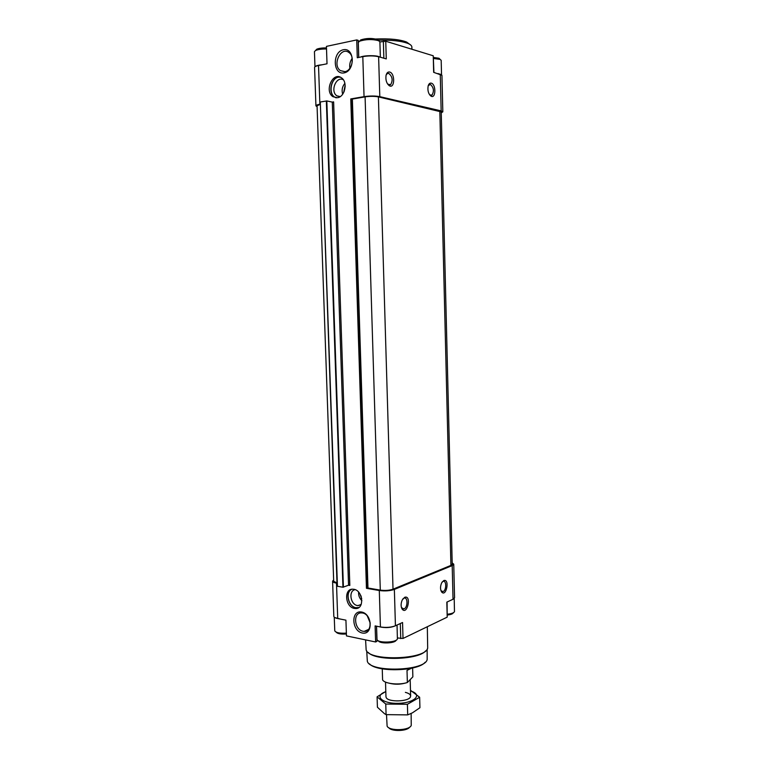 <?xml version="1.0" encoding="UTF-8"?>
<svg xmlns="http://www.w3.org/2000/svg" width="769" height="769" viewBox="0 0 769 769"><rect width="100%" height="100%" fill="white"/><g stroke="black" fill="none" stroke-linecap="round" stroke-linejoin="round"><path stroke-width="1.15" d="M333.621 102.075L332.295 102.104L333.621 101.873L349.828 585.449L348.549 585.228L349.828 585.171M336.995 583.238L336.486 583.152L337.716 618.545C335.226 618.016 333.929 617.286 333.823 616.325L332.593 581.191L333.64 579.903M336.486 583.152C333.996 582.691 332.698 582.037 332.593 581.191M452.191 562.908L453.748 564.206L454.556 597.724L453.028 599.272L446.827 602.117L447.202 617.151L403.014 638.453L397.419 637.962M453.748 564.206L452.201 565.59L394.362 589.419C390.008 590.9 384.99 591.265 379.3 590.515L366.448 588.304L367.967 588.006L380.29 590.121C385.086 590.746 389.335 590.438 393.017 589.189L450.913 565.398L452.22 564.225L441.233 111.89L378.406 96.884C374.503 96.163 370.062 96.163 365.092 96.875L352.365 99.066L367.967 588.006M443.751 580.576L441.723 582.71C440.185 586.247 440.137 589.314 441.589 591.938C446.337 597.696 450 578.288 443.751 580.576M404.686 597.302L402.235 599.993C400.793 603.425 400.745 606.433 402.081 609.019C407.214 615.998 411.905 594.783 404.686 597.302M394.362 589.419L395.429 625.783L402.552 622.506L403.014 638.453M395.429 625.783C391.104 627.427 386.096 627.821 380.424 626.966L375.109 625.918L375.618 641.98L346.463 635.905L345.925 620.16L337.716 618.545M337.485 97.711C344.993 96.904 348.049 81.985 341.503 77.852C332.91 71.171 323.999 91.165 332.977 96.711L337.485 97.711M354.432 608.423L355.268 608.519C365.064 609.538 362.92 589.496 353.192 589.227C343.695 588.025 344.945 607.106 354.432 608.423M344.079 72.901C355.393 70.892 354.644 47.265 343.33 49.745C332.112 51.994 332.9 75.151 344.079 72.901M362.305 633.012C373.215 635.367 372.542 613.979 361.622 612.028C350.818 609.904 351.52 630.907 362.305 633.012M320.385 104.151L319.866 104.248L318.52 65.5L327.017 63.789L326.431 46.38L356.729 39.921L357.287 57.733L362.805 56.618C368.707 55.647 373.984 55.676 378.617 56.723L386.269 58.896L385.759 41.238L379.905 41.939M441.262 112.841L442.819 111.822L441.156 110.899L379.799 96.644C375.185 95.798 369.927 95.798 364.045 96.644L350.77 98.922L366.448 588.304M447.077 602.002L447.202 617.151M376.493 626.187L376.964 641.346L375.618 641.98M336.985 582.96L333.688 581.297L317.059 105.738L320.385 104.353M320.673 101.931L326.825 100.941L332.295 102.104L348.549 585.228L342.945 587.228L337.447 586.276L337.072 585.363L320.327 102.604L337.447 586.276M350.77 98.922L352.365 99.066M319.866 104.248C317.289 104.709 315.982 105.247 315.924 105.872L317.097 106.747M318.52 65.5C315.944 66.038 314.627 66.682 314.579 67.432L315.924 105.872M442.819 111.822L441.944 75.314L433.658 72.324L433.245 55.781L385.759 41.238M431.274 83.158C429.842 82.879 428.814 83.802 428.16 85.926C427.429 90.463 428.362 93.856 430.957 96.115C435.898 99.239 436.263 84.263 431.274 83.158M389.643 72.026C387.903 71.7 386.711 72.834 386.048 75.41C385.471 80.005 386.538 83.427 389.249 85.686C394.814 89.242 395.276 73.286 389.643 72.026M358.719 57.444L358.181 40.353L356.729 39.921M433.918 72.401L433.245 55.781M369.485 663.868C376.993 672.491 418.163 671.299 425.151 662.253M366.726 650.949L367.332 661.321C370.322 672.75 425.017 671.135 427.17 659.552L427.141 649.199M368.264 652.468C375.714 661.196 418.769 659.956 425.699 650.805M365.592 639.895L366.15 649.93C368.841 661.455 425.824 659.764 427.679 648.104L427.324 626.735M378.098 40.209C391.517 39.863 401.533 40.968 408.128 43.516C410.579 44.573 411.819 45.736 411.857 46.986L411.924 49.254M358.219 41.401L359.7 41.055M375.849 38.998C389.518 38.431 399.774 39.45 406.609 42.055L409.896 44.419M378.386 640.788C379.348 643.98 395.333 643.47 396.093 640.221M376.541 626.197L377.012 639.5C377.742 643.317 396.958 642.682 397.4 638.837L397.044 625.043M447.404 615.027C450.855 614.623 452.826 613.873 453.297 612.787L453.297 612.787M447.375 614.21C451.538 613.768 453.902 612.903 454.479 611.624L454.2 598.503M336.111 632.089C337.408 633.723 340.84 634.358 346.396 633.983M334.246 617.151L334.775 630.897C336.13 632.772 339.994 633.521 346.367 633.137M358.767 57.435L358.306 42.478L359.565 41.199C365.871 39.209 372.206 39.036 378.579 40.67L379.896 41.891L380.347 57.214M359.652 41.113L360.748 39.901C366.246 38.162 371.763 38.017 377.319 39.45L378.473 40.574M433.572 58.473L440.166 59.405L441.185 60.338L441.531 74.728M433.553 57.464L438.984 58.261L439.878 59.117M314.973 66.768L314.444 51.629L315.588 50.475C318.02 49.447 321.673 48.947 326.517 48.976M315.742 50.302L316.741 49.216C318.924 48.303 322.173 47.861 326.479 47.918M401.447 607.606L403.85 608.923C407.858 607.981 408.051 596.667 404.033 598.138L402.927 598.83M387.682 84.138L390.604 84.715C393.103 80.389 392.488 76.612 388.739 73.382L387.163 73.67L386.153 74.968M429.611 94.808L431.947 95.193C434.302 91.127 433.774 87.541 430.39 84.436L428.266 85.59M440.945 590.65L442.934 591.601C446.529 590.755 446.693 580.047 443.079 581.393L442.242 581.883M367.313 616.007L370.264 623.101M363.112 631.272L364.179 631.387C373.561 632.089 370.946 612.903 361.661 612.931C352.731 612.066 354.153 629.907 363.112 631.272M352.192 58.309C350.097 61.28 349.328 64.586 349.885 68.249M344.935 71.632C352.067 70.729 355.124 56.646 349.02 52.59C340.917 45.957 331.881 65.057 340.388 70.604L344.935 71.632M355.163 589.688C348.28 590.544 350.318 604.636 357.46 605.559L361.007 604.876M358.604 592.13C358.402 595.494 359.498 598.349 361.901 600.676M351.856 589.275C345.021 591.976 348.261 606.693 355.922 607.683L358.863 607.5M351.433 589.352C344.925 592.524 348.395 606.828 355.922 607.798L358.498 607.741M343.368 79.803C336.168 75.66 329.891 91.549 336.957 95.865L339.927 96.779M344.877 83.379C342.234 86.561 341.494 90.165 342.676 94.203M340.59 77.313C331.093 75.064 326.988 95.712 336.457 97.807M340.138 77.111C331.824 75.756 327.19 92.636 334.573 97.067L335.966 97.788M359.834 593.735L361.728 598.638M360.709 595.331L361.295 596.859M345.146 85.263L343.656 92.616M345.185 86.368L344.108 91.636M382.251 668.847L382.587 679.806C384.164 683.708 398.842 685.352 407.359 682.516L412.866 676.845L412.617 667.992M407.359 682.516L407.012 670.366L411.521 668.242M388.806 727.734C391.431 731.713 407.243 731.252 409.627 727.138M386.509 714.689L387.115 726.128C389.181 731.223 409.521 730.617 411.232 725.417L411.136 713.478M389.921 683.381C395.285 684.621 400.611 684.468 405.897 682.92M407.676 682.19L410.156 679.633M410.492 690.898L412.617 691.687C422.056 695.58 413.549 702.991 398.544 703.337C383.548 703.875 374.541 696.993 383.683 692.542L385.807 691.619M405.369 692.36C409.348 693.398 411.05 694.868 410.483 696.762C409.089 701.799 387.912 702.424 386.163 697.483L385.961 696.685M385.807 691.485L377.089 696.829L385.759 704.039L407.407 704.289L419.643 697.272L410.483 690.283M377.089 696.829L377.416 707.22L384.433 713.651L386.076 714.632L385.759 704.039M419.643 697.272L419.932 707.72L412.482 712.805L407.705 714.891L386.076 714.632M407.407 704.289L407.705 714.891M452.201 565.59L453.028 599.272M379.3 590.515L380.424 626.966M364.045 96.644L362.805 56.618M400.303 623.544L400.745 638.635M439.82 111.111L450.913 565.398M378.406 96.884L393.017 589.189M365.092 96.875L380.29 590.121M351.885 99.066L367.505 588.035M351.25 98.922L366.909 588.275M326.825 100.941L343.407 587.199M326.344 100.941L342.945 587.228M441.156 110.899L440.262 74.199M379.799 96.644L378.617 56.723M383.856 58.204L383.356 41.218M378.588 626.6C385.182 628.215 391.027 627.84 396.112 625.476M451.547 599.945L453.72 598.888M334.851 617.584L340.446 619.083M360.286 57.127C364.4 55.233 377.252 55.185 379.761 57.05M437.946 73.545L441.358 74.622M315.184 66.615C316.117 65.721 318.501 65.096 322.346 64.731M406.609 42.055L408.128 43.516M360.748 39.901L359.565 41.199M377.319 39.45L378.579 40.67M438.984 58.261L440.166 59.405M316.741 49.216L315.588 50.475M402.264 608.635L403.85 608.923M401.649 607.952L402.081 609.019M389.037 84.994L390.604 84.715M388.412 84.725L389.249 85.686M430.63 95.414L431.947 95.193M430.131 95.193L430.957 96.115M441.598 591.39L442.934 591.601M441.098 590.89L441.589 591.938M368.476 629.455L364.179 631.387M344.627 71.68L340.388 70.604M361.228 604.357L358.133 605.645M356.758 607.904L355.268 608.519M340.225 96.586L336.957 95.865M334.573 97.067L332.977 96.711M410.636 695.974L410.175 679.613M385.961 696.704L385.519 682.084"/></g></svg>
